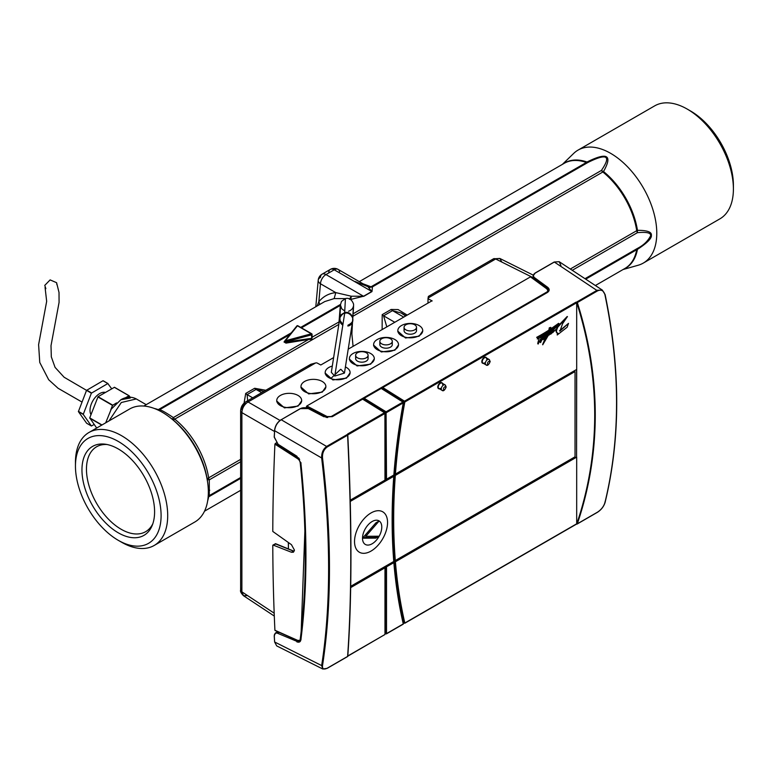 <?xml version="1.0" encoding="UTF-8"?>
<svg xmlns="http://www.w3.org/2000/svg" width="772" height="772" viewBox="0 0 772 772"><rect width="100%" height="100%" fill="white"/><g stroke="black" fill="none" stroke-linecap="round" stroke-linejoin="round"><path stroke-width="1.16" d="M432.185 300.945L427.997 298.687L427.997 303.107M428.663 297.818C428.595 295.734 428.412 295.801 428.093 298.011C428.412 295.801 428.595 295.734 428.663 297.818M427.997 298.687L428.093 298.011L495.682 258.996A4.671 2.692 -120 0 0 493.462 258.823A4.671 2.692 -120 0 0 492.497 260.83M501.819 262.055L499.841 258.456L495.682 258.996L533.114 277.688L533.114 275.865L534.571 278.248L547.425 287.657L548.882 290.079L547.271 292.549M241.887 588.158A4.671 2.692 0 0 0 240.632 590.001A4.671 2.692 0 0 0 241.887 591.834L243.489 595.704L247.609 595.617M274.475 431.452L241.887 412.634A4.671 2.692 180 0 1 240.632 410.8A4.671 2.692 180 0 1 242.003 408.89A4.043 2.335 120 0 1 244.859 403.939A4.671 2.692 60 0 1 245.824 401.797A4.671 2.692 60 0 1 248.044 401.971C244.241 404.518 242.186 408.07 241.887 412.634L241.887 591.834L274.185 613.18M333.639 357.59L320.805 364.992L316.838 362.869L315.632 362.946L310.807 364.287L308.703 366.951M431.963 300.819L348.182 349.185M397.87 331.198L405.493 337.991L419.09 336.216L422.718 330.947M373.658 345.171L381.281 351.964L394.868 350.198L398.506 344.92M349.446 359.154L357.069 365.947L370.656 364.172L374.295 358.903M325.234 373.127L332.857 379.93L346.445 378.155L350.083 372.876M301.012 387.11L308.646 393.903L322.233 392.137L325.871 386.859M276.801 401.093L284.424 407.886L298.021 406.111L301.659 400.842M532.603 278.181L533.317 278.615M326.382 416.185A4.043 2.413 -178.2 0 0 331.844 416.156L546.634 292.144A4.043 2.413 -178.2 0 0 546.875 288.892L530.461 276.878L306.822 405.985L306.387 406.748L325.967 416.967L326.382 416.185L306.822 405.985M306.387 407.857L306.387 406.748M272.786 545.379L273.182 545.09L272.786 545.379A2155.685 1244.589 120 0 0 274.909 630.241L297.702 640.422M276.405 442.79L274.909 444.132L297.693 458.751A4.043 2.528 60.9 0 1 300.231 462.968C303.579 495.315 305.258 526.292 305.258 555.908C305.258 585.504 303.579 613.257 300.231 639.168A4.043 2.287 55.8 0 1 297.693 640.384L275.343 630.473M276.376 632.673L277.891 631.766M279.319 632.413L275.479 632.943L274.301 635.732M274.311 636.012A5.906 3.339 55.5 0 1 278.036 633.445M278.036 633.455L296.979 641.387L278.036 633.455M300.829 639.795L299.729 641.484L296.979 641.387L298.079 640.75M299.739 641.474L300.781 639.66C307.517 587.222 307.517 528.289 300.781 462.872L296.786 456.146L278.074 444.267L296.786 456.146L300.877 462.959C304.245 495.431 305.934 526.543 305.934 556.265C305.934 585.987 304.245 613.837 300.877 639.843C300.443 642.024 299.082 642.671 296.786 641.802M305.21 522.104L300.877 639.525M298.532 457.806L299.681 459.475M300.617 640.374L297.693 640.384M275.922 543.98L273.182 545.09L291.449 552.25L293.418 552.221L294.422 550.069L291.449 544.685L272.786 531.445A2155.685 1244.589 120 0 1 274.909 444.132M294.325 550.909L292.858 550.899L275.199 543.778A0.627 0.627 0 0 1 275.739 543.749L293.013 550.803M272.921 545.09L275.064 543.999M327.714 417.546L325.967 417.334M546.875 288.892L548.332 291.536M548.718 290.87L548.216 290.04M332.278 416.677L323.873 416.726M362.502 399.23L332.491 416.552L362.637 399.163L384.91 413.001L384.967 480.126L350.227 500.188M362.908 399.327L363.766 398.728L362.821 399.278M384.919 413.059L385.846 412.518L363.728 398.854M386.077 411.804L364.172 398.275L381.214 388.432L402.945 402.077L403.273 402.878A589.277 340.22 120 0 0 393.865 474.992L386.511 479.238L386.077 411.804L402.945 402.077M384.91 480.29L385.846 479.75L385.846 412.518L386.338 412.18M381.484 388.605L382.208 388.191L404.142 401.951L403.293 402.444M403.158 623.4L404.142 622.821A588.959 340.037 120 0 1 404.142 401.951L404.509 401.17L382.777 387.534L382.208 388.191M382.401 387.737L547.058 292.675L548.882 290.079M547.425 289.037L547.666 287.29C549.809 289.153 549.683 290.909 547.28 292.559L382.777 387.534M384.543 412.692L347.641 433.999L347.767 434.655M384.91 480.155L385.846 479.75M386.347 479.837L386.511 479.238M350.256 501.308L393.71 476.218L393.759 475.552A589.2 340.172 -60 0 1 393.807 475.021M576.578 369.498L576.578 457.063L395.245 561.755A588.727 339.902 -60 0 1 395.148 560.54L395.312 560.568A588.65 339.863 -60 0 1 395.312 475.427L395.148 475.398A588.727 339.902 -60 0 1 395.245 474.066L395.409 474.095A588.65 339.863 -60 0 1 404.827 401.98L404.721 401.565M395.245 561.755L395.409 561.784A588.65 339.863 -60 0 0 404.827 623.023L404.142 622.821M395.312 475.427L574.928 371.602L395.148 475.398M575.034 371.66L575.034 456.812L395.312 560.568M395.409 474.095L576.684 369.441L576.684 302.759L404.827 401.98M550.079 329.345A278.219 160.634 -60 0 0 558.552 323.352L558.812 324.153A258.668 149.343 -60 0 1 549.413 331.063L548.631 333.166L550.87 330.792L550.098 333.639L552.279 329.644L553.186 329.026L552.665 330.426L556.95 326.402L557.037 327.608L557.944 326.99L567.439 316.578L562.614 323.642L559.912 331.101L568.51 323.372L559.478 330.85M567.15 316.549L557.133 326.99M555.377 326.749L554.576 327.888M554.701 328.032L553.051 328.949M553.186 329.026L551.845 329.393L550.947 331.207M550.513 330.87L549.326 331.304M549.278 327.81L548.796 330.744L549.278 327.81L550.832 327.367L549.789 330.088A278.219 160.634 120 0 0 558.996 323.603M548.352 330.484A214.172 123.655 -60 0 1 536.656 337.354L537.1 337.605A214.172 123.655 120 0 0 548.796 330.744M537.573 337.692L537.331 339.005L538.123 337.789L537.1 337.605M547.647 332.356L546.779 334.73M546.325 333.842L545.814 333.61M544.916 334.208L543.092 337.509L543.565 337.74L546.586 333.851L546.306 336.1M541.77 336.274L540.718 337.856M540.535 339.005L540.564 339.371A14.764 8.521 120 0 0 540.139 339.776M540.332 337.74L539.753 337.538M539.252 337.837L538.123 341.89C537.515 344.36 537.621 344.399 538.441 342.006M540.535 340.5A2.982 1.718 -60 0 1 540.516 340.655C539.86 343.009 540.033 342.903 541.027 340.327M543.536 337.345C544.771 333.34 546.18 335.473 543.845 338.194M545.428 337.856L542.629 344.505M568.51 323.372L567.15 327.222L557.22 334.99L557.953 333.224C556.178 332.713 556.052 330.889 557.577 327.762L552.627 332.684L553.582 329.548L551.497 333.552L550.484 334.237L551.063 332.742L549.027 335.135L549.847 332.066L547.666 335.53L548.602 334.894L548.101 334.681M548.882 333.311L548.574 334.874M552.887 330.667L552.627 332.684L553.997 329.113M557.143 327.511C555.608 330.638 555.734 332.452 557.519 332.964M557.953 333.224L556.902 332.935M557.413 333.205L557.22 334.99M576.694 524.063A514.577 413.773 17 0 0 594.71 415.114A514.548 413.744 17 0 0 576.684 302.489L575.97 302.18L576.684 302.759M533.404 278.769L533.307 276.743M560.916 265.404L559.16 261.679L554.171 262.026L535.006 273.095L533.114 275.807L535.17 273.114A5.915 3.532 -178.2 0 0 534.822 277.881L534.571 279.618M327.357 446.882L347.603 435.186C349.706 478.495 350.768 518.813 350.768 556.168C350.768 593.494 349.706 626.912 347.603 656.432L327.357 668.127C323.835 669.855 322.223 669.015 322.513 665.638C331.777 605.325 331.777 536.077 322.513 457.883C322.223 453.087 323.835 449.42 327.357 446.882L281.211 419.736C277.389 422.332 275.189 425.99 274.62 430.699L321.654 457.97C321.47 452.739 323.236 448.831 326.942 446.245L347.709 434.25M347.603 435.186L347.767 434.482L347.603 435.186M350.942 555.985A514.548 72.973 -95.8 0 1 347.767 656.239L347.603 656.432M350.681 587.608L384.967 567.816L384.967 634.497L347.786 656.171M384.543 634.758L347.805 655.968L384.967 634.497M393.72 561.485L393.759 561.977A589.2 340.172 -60 0 0 393.817 562.585L384.91 567.082L384.967 567.816M384.967 633.899L385.846 633.387L385.846 566.542M386.347 566.889L393.865 562.672A589.277 340.22 120 0 0 403.273 623.921L403.293 624.123M402.945 624.133L386.511 633.619L386.511 566.928M403.273 623.921L386.338 633.918L385.846 633.387M384.91 567.719L350.681 587.482M393.71 476.218L393.768 476.314A589.277 340.22 120 0 0 393.768 561.466L350.7 586.324M350.256 501.433L393.768 476.314M354.531 541.539A23.343 13.481 120 0 0 371.042 551.073A23.343 13.481 120 0 0 387.554 522.48A23.343 13.481 120 0 0 371.042 512.946A23.343 13.481 120 0 0 354.531 541.539M403.959 622.936L404.721 623.293L576.472 524.14M404.827 623.023L576.684 523.802L404.837 623.043M395.409 561.784L576.684 457.13L576.684 523.802L575.97 524.236M576.578 457.063L576.684 369.441M577.321 302.566L597.567 290.87C601.263 289.249 603.723 290.571 604.939 294.827C620.427 369.421 620.427 438.679 604.939 502.572C603.723 506.5 601.263 509.684 597.567 512.125L577.321 523.812C589.258 488.618 595.231 452.353 595.26 415.018C595.231 377.672 589.258 340.191 577.321 302.566L576.684 302.315M616.51 409.642L616.567 402.222C616.548 367.231 612.678 331.294 604.958 294.412L602.401 290.156L597.152 290.233L576.385 302.228M535.16 273.114L554.171 262.026L559.16 261.679L602.401 290.147M278.036 444.122L274.301 437.348M322.513 457.883L321.654 457.97C326.286 496.637 328.602 533.471 328.602 568.472C328.602 603.453 326.286 635.819 321.654 665.57L274.62 641.986L276.704 645.903L274.62 641.986A2155.723 1244.618 120 0 1 274.311 636.003M326.016 668.755L322.821 669.025L321.654 665.57L322.513 665.638M403.264 624.143L386.328 633.918L385.527 633.571M365.812 536.299L379.158 520.965A13.626 7.865 -60 0 1 381.783 527.083A13.626 7.865 -60 0 1 379.158 536.222L365.812 536.299L364.722 535.672M376.939 536.231L374.758 537.486L375.858 538.123L379.158 536.222A13.626 7.865 -60 0 1 368.591 545.042A13.626 7.865 -60 0 1 362.512 538.209L375.858 538.123M374.758 537.486L363.072 537.563M375.858 522.876L362.512 538.209A13.626 7.865 -60 0 1 368.591 524.352A13.626 7.865 -60 0 1 379.158 520.965L375.858 522.876M548.602 334.894L542.726 344.804L546.422 337.123L544.144 338.609M542.735 339.39L543.179 339.641L543.034 339.053C543.864 339.564 544.173 339.082 543.98 337.596C545.206 333.6 546.615 335.733 544.289 338.445C546.615 335.733 545.206 333.6 543.98 337.596L543.671 337.383M542.668 338.84L541.471 340.577C540.468 343.154 540.303 343.26 540.96 340.906L540.516 340.655M541.471 340.577C540.468 343.154 540.303 343.26 540.96 340.906A2.982 1.718 120 0 0 540.979 340.105A12.574 7.257 120 0 0 538.885 342.257C538.065 344.65 537.959 344.611 538.567 342.15L538.123 341.89M538.885 342.257C538.065 344.65 537.959 344.611 538.567 342.15L538.904 341.282A2.2 1.274 120 0 0 538.895 341.861A14.764 8.521 -60 0 1 541.008 339.632L540.564 339.371M541.008 339.632L543.256 336.071L541.462 339.545A5.163 2.982 120 0 0 541.462 340.143L543.565 337.74M546.73 336.341L548.361 331.863A172.783 99.762 -60 0 1 537.331 339.005M549.722 328.061L550.832 327.367M554.441 327.81L554.991 328.197M419.08 335.704A12.448 7.189 180 0 1 405.512 337.267A12.448 7.189 180 0 1 397.831 330.628A12.448 7.189 180 0 1 401.479 325.543A12.448 7.189 180 0 1 415.046 323.979A12.448 7.189 180 0 1 422.728 330.628A12.448 7.189 180 0 1 419.08 335.704M404.75 328.968A6.224 3.59 0 0 0 404.055 330.628A6.224 3.59 0 0 0 407.896 333.948A6.224 3.59 0 0 0 414.68 333.166A6.224 3.59 0 0 0 416.504 330.628A6.224 3.59 0 0 0 415.809 328.968M414.68 329.866A6.224 3.59 180 0 1 407.896 330.638A6.224 3.59 180 0 1 404.055 327.318A6.224 3.59 180 0 1 405.879 324.78A6.224 3.59 180 0 1 412.663 323.999A6.224 3.59 180 0 1 416.504 327.318A6.224 3.59 180 0 1 414.68 329.866M394.868 349.687A12.448 7.189 180 0 1 381.3 351.241A12.448 7.189 180 0 1 373.619 344.601A12.448 7.189 180 0 1 377.267 339.516A12.448 7.189 180 0 1 390.835 337.962A12.448 7.189 180 0 1 398.516 344.601A12.448 7.189 180 0 1 394.868 349.687M380.538 342.951A6.224 3.59 0 0 0 379.843 344.601A6.224 3.59 0 0 0 383.684 347.921A6.224 3.59 0 0 0 390.468 347.149A6.224 3.59 0 0 0 392.292 344.601A6.224 3.59 0 0 0 391.597 342.951M390.468 343.839A6.224 3.59 180 0 1 383.684 344.621A6.224 3.59 180 0 1 379.843 341.301A6.224 3.59 180 0 1 381.667 338.754A6.224 3.59 180 0 1 388.451 337.982A6.224 3.59 180 0 1 392.292 341.301A6.224 3.59 180 0 1 390.468 343.839M370.656 363.67A12.448 7.189 180 0 1 357.089 365.224A12.448 7.189 180 0 1 349.407 358.584A12.448 7.189 180 0 1 353.055 353.499A12.448 7.189 180 0 1 366.623 351.945A12.448 7.189 180 0 1 374.304 358.584A12.448 7.189 180 0 1 370.656 363.67M356.326 356.934A6.224 3.59 0 0 0 355.631 358.584A6.224 3.59 0 0 0 359.472 361.904A6.224 3.59 0 0 0 366.256 361.122A6.224 3.59 0 0 0 368.08 358.584A6.224 3.59 0 0 0 367.385 356.934M366.256 357.822A6.224 3.59 180 0 1 359.472 358.604A6.224 3.59 180 0 1 355.631 355.274A6.224 3.59 180 0 1 357.455 352.736A6.224 3.59 180 0 1 364.239 351.955A6.224 3.59 180 0 1 368.08 355.274A6.224 3.59 180 0 1 366.256 357.822M345.402 366.941A12.448 7.189 180 0 1 350.092 372.558A12.448 7.189 180 0 1 346.445 377.643A12.448 7.189 180 0 1 332.877 379.206A12.448 7.189 180 0 1 325.186 372.558A12.448 7.189 180 0 1 328.833 367.482A12.448 7.189 180 0 1 332.307 366.063M340.983 369.412L344.437 373.088L334.768 376.051L331.313 372.355L339.111 322.677C340.114 314.214 340.616 315.111 344.814 312.496L334.768 376.051M322.233 391.626A12.448 7.189 180 0 1 308.665 393.18A12.448 7.189 180 0 1 300.974 386.54A12.448 7.189 180 0 1 304.622 381.455A12.448 7.189 180 0 1 318.189 379.901A12.448 7.189 180 0 1 325.88 386.54A12.448 7.189 180 0 1 322.233 391.626M298.021 405.599A12.448 7.189 180 0 1 284.453 407.162A12.448 7.189 180 0 1 276.762 400.523A12.448 7.189 180 0 1 280.41 395.438A12.448 7.189 180 0 1 293.978 393.874A12.448 7.189 180 0 1 301.669 400.523A12.448 7.189 180 0 1 298.021 405.599M75.453 466.153A60.563 34.962 60 0 1 118.27 441.43A60.563 34.962 60 0 1 161.097 515.599A60.563 34.962 60 0 1 118.27 540.323A60.563 34.962 60 0 1 75.453 466.153L75.453 462.341A65.234 37.664 60 0 1 88.963 432.484A65.234 37.664 60 0 1 121.58 435.707A65.234 37.664 60 0 1 167.698 515.599A65.234 37.664 60 0 1 154.188 545.466L194.843 521.997A65.234 37.664 -120 0 0 208.286 494.862A65.234 37.664 -120 0 0 208.353 492.131A65.234 37.664 -120 0 0 208.295 489.332A65.234 37.664 -120 0 0 207.726 483.04A65.234 37.664 -120 0 0 169.782 417.324A65.234 37.664 -120 0 0 164.619 413.695A65.234 37.664 -120 0 0 159.833 410.926M154.188 545.466A65.234 37.664 60 0 1 121.58 542.233A65.234 37.664 60 0 1 121.571 542.233A65.234 37.664 60 0 1 119.892 541.23M118.27 540.323L121.571 542.233M154.593 511.846A51.367 29.654 -120 0 0 105.31 444.218A51.367 29.654 -120 0 0 81.957 469.907A51.367 29.654 -120 0 0 111.689 528.318A51.367 29.654 -120 0 0 152.2 525.433A51.367 29.654 -120 0 0 154.593 511.846M159.775 410.907L159.814 410.926A65.234 37.664 -120 0 0 129.609 409.015L88.963 432.484M157.71 409.893A4.671 3.165 109.4 0 0 158.279 409.633A4.671 2.692 -120 0 0 159.688 409.691L159.688 409.691A4.671 4.516 85.1 0 1 158.26 410.154M324.79 301.553L334.151 298.581L345.219 298.619M319.811 304.429L318.836 301.717C323.285 296.38 328.94 293.341 335.801 292.617L351.279 296.216L350.826 299.343A4.671 2.692 60 0 1 350.565 299.411M349.417 299.275L351.279 296.216L363.535 296.255L350.633 299.459M322.098 274.166A7.778 4.497 60 0 1 325.967 274.571A7.778 4.497 120 0 0 320.467 283.768L318.836 301.717L317.167 305.953M334.151 298.581L335.801 292.617L320.467 283.768A7.778 4.478 -174.8 0 1 318.218 280.217A7.778 4.478 -174.8 0 1 320.467 277.418A7.778 4.497 60 0 1 322.069 274.185L330.339 269.409A7.778 4.497 -120 0 0 328.737 272.651M108.977 420.923L121.31 402.511L136.306 398.941M105.696 422.815L111.245 409.131L120.876 399.732L130.275 398.024M107.076 444.518A49.032 28.303 -120 0 0 96.616 446.766A49.032 28.303 -120 0 0 86.464 469.212A49.032 28.303 -120 0 0 107.868 518.552A49.032 28.303 -120 0 0 145.647 531.686A49.032 28.303 -120 0 0 152.827 523.754M261.66 392.658L256.063 389.435L263.918 391.356M247.648 400.755L247.108 394.608L252.705 397.831M382.14 329.586L382.188 314.648L391.134 309.475L398.111 309.572L407.23 315.092M244.068 403.119L245.708 393.44L254.663 388.268L265.8 390.265M386.801 326.894L383.587 315.816A4.671 2.692 60 0 1 382.188 314.648M403.746 317.109L392.533 310.643L401.189 313.007L405.618 316.028M570.315 269.023L636.726 230.683A4.671 2.133 171.2 0 1 637.45 230.326L637.373 232.69C646.482 231.812 650.912 232.797 650.661 235.643C648.084 240.912 643.655 245.187 637.373 248.449A4.671 0.926 -122.8 0 0 637.45 249.385A4.671 3.165 10.6 0 0 636.726 249.713A4.671 2.692 60 0 1 637.373 248.449L584.993 278.692M572.245 270.297L637.373 232.69A4.671 2.692 60 0 1 636.784 231.04A4.671 2.692 60 0 1 636.726 230.683A60.698 35.049 -120 0 0 602.836 171.992A4.671 2.692 60 0 1 601.417 170.429A4.671 2.644 -149.3 0 0 603.511 171.538A4.671 2.133 -51.2 0 1 602.836 171.992L352.929 316.269M562.383 164.388L573.683 153.416A65.234 37.664 60 0 1 578.035 150.115A65.234 37.664 60 0 1 628.302 167.592A65.234 37.664 60 0 1 656.779 233.24A65.234 37.664 60 0 1 643.269 263.098A65.234 37.664 60 0 1 638.232 265.221L623.081 269.524M650.661 235.643L651.385 235.296C651.848 231.957 647.197 230.307 637.45 230.326A60.795 35.097 60 0 0 603.511 171.538C612.804 155.066 607.303 151.891 587.009 162.014A4.671 3.165 109.4 0 1 586.363 162.477A60.698 35.049 -120 0 0 564.245 163.307L359.289 281.635M651.385 235.296C651.877 238.268 647.226 242.958 637.45 249.385A60.795 35.097 60 0 1 623.921 269.042M643.269 263.098L719.89 218.862A65.234 37.664 -120 0 0 733.4 188.995L733.4 185.184A60.563 34.962 -120 0 0 690.573 111.014L690.573 111.014A60.563 34.962 -120 0 0 688.952 110.116M733.4 188.995A65.234 37.664 -120 0 0 687.273 109.113A65.234 37.664 -120 0 0 654.656 105.88L578.035 150.115M687.273 109.113L690.573 111.014M208.179 496.618A4.671 4.516 -145.1 0 1 209.289 495.605L209.289 479.846L207.263 479.663L207.649 482.481L207.427 480.782M170.226 417.671L172.474 419.418A4.671 0.589 128.4 0 1 173.343 417.575C166.241 412.817 161.686 410.193 159.688 409.691L289.973 334.479M311.772 339.342L311.627 338.445L308.684 338.734L308.665 339.439L311.772 339.342L312.071 336.997M353.093 313.799L601.417 170.429C611.54 155.587 606.985 152.962 587.772 162.545A4.671 0.926 62.8 0 1 587.009 162.014A60.795 35.097 60 0 0 563.213 163.905M362.946 283.749L371.023 286.798L586.363 162.477A4.671 2.692 60 0 0 587.772 162.545L372.442 286.866L369.942 287.338L367.887 286.624L371.023 286.798A4.671 2.692 -120 0 0 372.442 286.866L371.979 291.584L363.718 296.361M355.062 281.5L367.887 286.624L371.795 291.488L363.535 296.255L325.967 274.571L334.228 269.795A7.778 4.497 -120 0 0 330.339 269.409A7.778 7.778 0 0 1 338.117 269.409A7.778 4.497 120 0 0 334.228 269.795L371.979 291.584M369.566 287.29L368.466 286.943M308.684 338.734L285.708 342.102L285.987 343.115L308.665 339.439L173.343 417.575A4.671 2.692 -120 0 0 174.752 419.138A4.671 2.133 -51.2 0 1 172.474 419.418A62.31 35.975 -120 0 1 207.263 479.663A4.671 2.133 171.2 0 1 208.643 477.839L208.643 477.839A4.671 2.692 -120 0 0 209.289 479.846L240.632 461.752M311.849 334.749L311.627 338.445L311.965 337.296L338.918 321.982M298.011 326.122L297.461 325.803A0.782 0.579 -141.1 0 0 296.757 326.247L285.042 340.761M285.987 343.115L284.009 341.977L284.665 341.504L285.708 342.102L284.665 341.224A0.782 0.579 38.9 0 1 285.379 340.77L285.708 341.813L311.627 334.836L311.627 338.445M284.607 341.311L284.009 341.977L284.665 341.504M240.632 478.389L208.643 496.859A4.671 3.165 10.6 0 0 208.131 497.216M125.431 397.792L129.117 395.737L114.478 387.283L98.054 396.692L89.735 417.893L96.674 428.026M110.763 409.874L112.5 405.377L116.572 402.897M129.117 395.737L130.15 397.194M107.935 383.52L102.985 380.75L86.532 390.381L78.397 411.601L86.609 423.22M94.184 424.475L91.405 425.999L83.241 414.4L91.376 393.18L107.829 383.549L111.708 388.808M105.417 392.437A13.693 7.903 120 0 0 95.313 397.319A13.693 7.903 120 0 0 90.015 410.357A13.693 7.903 120 0 0 90.98 414.67M103.68 392.272A13.693 7.903 -60 0 1 104.075 393.218M56.896 284.733L56.597 282.697L50.122 279.898L44.766 285.379L45.857 288.66M240.632 477.511L209.289 495.605A4.671 2.692 -120 0 0 208.643 496.859A60.698 35.049 60 0 1 207.668 500.864M315.632 362.946L248.044 401.971L279.995 420.422M275.343 443.398L298.156 458.028L297.693 458.751M301.09 462.891L300.231 462.968M301.09 639.216L300.231 639.168M291.449 552.25L293.978 550.793M546.933 288.863L530.904 277.129M382.265 388.046L381.397 388.548M308.559 408.726L323.68 416.61M364.162 398.265L381.04 388.528M547.28 292.559L382.536 387.554M547.666 287.29L534.822 277.881M300.376 408.668L281.201 419.727L300.376 408.668A5.915 3.532 -178.2 0 1 308.366 408.62M384.967 413.445L347.786 434.916M403.273 402.878L386.511 412.557M486.505 357.976A3.426 1.978 120 0 0 483.832 357.735A3.426 1.978 120 0 0 481.815 361.595A3.426 1.978 -60 0 0 481.815 361.653A3.426 1.978 120 0 0 483.397 363.361M442.481 383.394A3.426 1.978 120 0 0 439.808 383.153A3.426 1.978 120 0 0 437.792 387.013A3.426 1.978 -60 0 0 437.792 387.071A3.426 1.978 120 0 0 439.374 388.779M404.509 401.17L575.97 302.18M554.441 261.988A9.023 5.211 120 0 0 554.335 262.046L597.567 290.87M554.335 262.046L535.17 273.114M362.522 399.114L332.336 416.542L323.815 416.581L308.501 408.591L300.212 408.649L280.979 419.862A9.023 5.211 120 0 0 274.61 430.458L274.523 430.573C275.083 425.903 277.254 422.284 281.047 419.717L281.211 419.736M274.6 430.689A2155.414 1244.435 120 0 0 274.301 436.807L274.301 436.807M274.311 437.048A2155.723 1244.618 120 0 1 274.62 430.699L274.214 436.913L278.055 444.247M350.942 555.85L350.942 555.85A514.577 72.983 -95.8 0 0 347.767 434.675M594.71 415.114L595.26 415.018M604.939 502.572L604.958 502.003L604.939 502.572M288.41 542.6L288.41 547.975A5.915 3.329 61.3 0 0 288.487 548.95M278.074 444.267L296.969 456.271M274.61 641.715L274.214 635.877L275.479 632.943L277.862 631.757M486.659 359.115A3.117 1.795 120 0 0 486.013 357.687A3.117 1.795 120 0 0 483.639 358.498A3.117 1.795 120 0 0 482.259 361.605A3.117 1.795 120 0 0 482.259 361.653A3.117 1.795 120 0 0 482.905 363.081A3.117 1.795 120 0 0 484.459 362.927M488.193 364.22A3.117 1.795 -60 0 1 485.984 364.857A3.117 1.795 -60 0 1 485.337 363.438A3.117 1.795 -60 0 1 486.698 360.302A3.117 1.795 -60 0 1 489.101 359.472A3.117 1.795 -60 0 1 489.738 360.891M489.738 362.164A1.554 0.897 -60 0 1 488.637 364.066A1.554 0.897 -60 0 1 487.537 363.438A1.554 0.897 -60 0 1 488.637 361.528A1.554 0.897 -60 0 1 489.738 362.164M442.636 384.533A3.117 1.795 120 0 0 441.989 383.105A3.117 1.795 120 0 0 439.615 383.916A3.117 1.795 120 0 0 438.235 387.023A3.117 1.795 120 0 0 438.235 387.071A3.117 1.795 120 0 0 438.882 388.499A3.117 1.795 120 0 0 440.436 388.345M444.17 389.638A3.117 1.795 -60 0 1 441.96 390.275A3.117 1.795 -60 0 1 441.314 388.847A3.117 1.795 -60 0 1 442.674 385.72A3.117 1.795 -60 0 1 445.077 384.881A3.117 1.795 -60 0 1 445.724 386.309M445.724 387.583A1.554 0.897 -60 0 1 444.614 389.484A1.554 0.897 -60 0 1 443.514 388.847A1.554 0.897 -60 0 1 444.614 386.946A1.554 0.897 -60 0 1 445.724 387.583M344.659 312.535L345.431 298.561L341.494 301.398L340.327 305.278L338.821 324.491M154.323 408.465A60.698 35.049 60 0 1 158.279 409.633L291.305 332.828M340.433 304.457L300.694 327.405M254.663 388.268A4.671 2.692 60 0 0 256.063 389.435L247.108 394.608A4.671 2.692 60 0 1 245.708 393.44M338.821 324.414L174.752 419.138A60.698 35.049 60 0 1 208.643 477.839L240.632 459.369M394.791 322.281L383.587 315.816L392.533 310.643A4.671 2.692 60 0 1 391.134 309.475M595.366 285.524L624.944 268.444A60.698 35.049 -120 0 0 636.726 249.713L585.707 279.165M208.353 492.131L209.723 490.21M340.307 305.423L301.456 327.849M339.583 271.59A7.778 4.497 120 0 0 338.117 269.409L368.254 286.808M311.849 334.112L311.627 334.836L311.299 333.793L311.849 334.112M311.299 333.793L285.379 340.77L297.461 325.803L311.299 333.793M101.759 425.092L89.735 418.144M89.735 417.893L101.981 424.967M112.5 405.377L97.87 396.924M98.054 396.692L112.693 405.146M128.963 395.747L114.324 387.303M114.517 387.312L129.069 395.718M107.829 383.549L102.985 380.75M86.725 390.149L91.559 392.938M91.376 393.18L64.105 377.228L55.063 367.366L51.309 356.838L51.01 345.653L59.077 302.392L59.019 292.482L56.597 282.697M78.397 411.351L83.241 414.139M83.241 414.4L78.397 411.601M86.532 423.172L91.376 425.97M428.489 296.342L493.462 258.823L499.841 258.456L533.22 275.122M274.292 616.056L243.489 595.704C241.018 593.147 240.063 591.246 240.632 590.001L240.632 410.8C240.854 406.931 242.582 403.93 245.824 401.797L310.807 364.287M275.064 630.512L297.867 640.663L300.559 640.499M548.429 290.976L547.223 288.882L530.808 276.858M548.709 290.89L548.284 290.185M533.365 278.74L533.114 277.64M347.767 434.53C349.88 477.762 350.942 518.234 350.951 555.917C350.942 593.523 349.88 627.028 347.767 656.422M602.401 290.156L605.113 294.557C620.601 369.17 620.601 438.438 605.113 502.369C603.849 506.461 601.292 509.771 597.451 512.299L576.954 524.14M276.704 645.903L322.821 669.025L327.241 668.311L347.738 656.47M288.41 548.921L288.323 542.542M486.013 357.687L489.101 359.472L490.201 361.528C488.676 365.011 487.277 366.121 485.984 364.857L482.905 363.081M441.989 383.105L445.077 384.881L446.177 386.946C444.653 390.429 443.253 391.539 441.96 390.275L438.882 388.499M364.046 398.227L381.078 388.403M397.831 330.628L397.831 331.738M422.728 330.628L422.728 331.236M404.055 327.318L404.055 330.628M416.504 327.318L416.504 330.628M373.619 344.601L373.619 345.721M398.516 344.601L398.516 345.219M379.843 341.301L379.843 344.601M392.292 341.301L392.292 344.601M349.407 358.584L349.407 359.694M374.304 358.584L374.304 359.192M355.631 355.274L355.631 358.584M368.08 355.274L368.08 358.584M325.186 372.558L325.186 373.677M350.092 372.558L350.092 373.175M347.979 325.186C351.009 323.651 352.601 322.049 352.746 320.351L344.437 373.088M347.844 326.025C356.037 324.684 353.673 310.855 344.814 312.496M348.606 311.241C351.318 310.199 352.91 308.559 353.383 306.31L351.868 333.958L353.084 346.358M342.855 324.337L340.114 320.631L339.892 318.238C339.632 317.533 342.865 312.834 344.669 313.335C349.552 311.415 353.441 318.122 352.765 319.434C352.736 317.157 353.933 304.612 353.479 303.859C351.733 299.44 349.05 297.674 345.431 298.561M342.729 325.186L340.915 323.468L339.834 320.969L340.5 305.181L341.774 308.8L344.737 311.029M330.783 378.56L333.832 375.703M335 374.603L340.635 369.315M300.974 386.54L300.974 387.66M325.88 386.54L325.88 387.158M276.762 400.523L276.762 401.633M301.669 400.523L301.669 401.131M143.814 406.043L324.742 301.582M322.156 274.137A7.778 7.778 0 0 0 318.218 280.217L315.806 306.745M146.207 404.663L136.219 398.892C131.25 396.393 126.135 396.673 120.876 399.732M401.218 313.017L406.024 315.796M204.522 511.18L240.632 490.326M208.344 490.809L208.344 493.115M170.805 418.115L169.782 417.324M312.081 337.914L312.081 334.43A0.782 0.782 0 0 0 311.685 333.755L297.857 325.765A0.782 0.782 0 0 0 296.863 325.948L284.772 340.925A0.782 0.782 0 0 0 284.598 341.407L284.598 341.687M103.139 380.741L107.984 383.539M86.561 423.201L91.405 425.999M82.006 402.058L58.074 388.268L48.684 379.737L39.758 362.464L38.6 344.65L46.667 301.36L45.066 287.416"/></g></svg>

